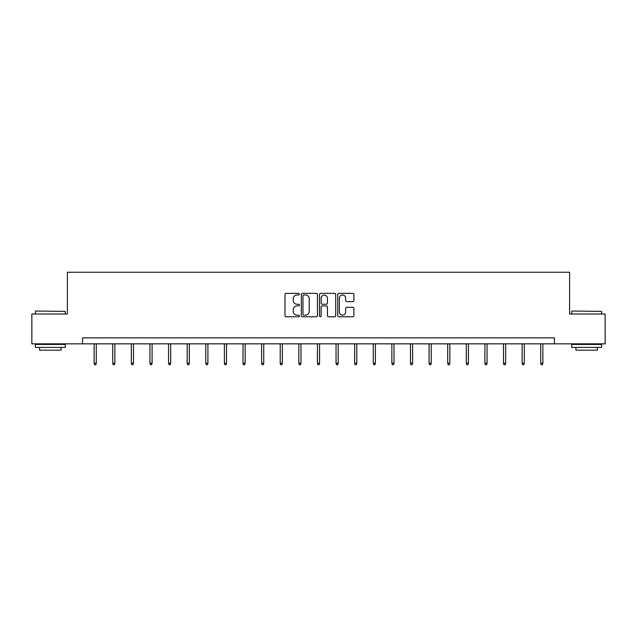 <?xml version="1.0" encoding="UTF-8"?>
<svg xmlns="http://www.w3.org/2000/svg" width="637" height="637" viewBox="0 0 637 637"><rect width="100%" height="100%" fill="white"/><g stroke="black" fill="none" stroke-linecap="round" stroke-linejoin="round"><path stroke-width="0.96" d="M299.414 294.183A0.82 0.82 0 0 0 298.594 293.362L286.156 293.362A1.17 1.17 0 0 0 284.986 294.533L284.986 315.61A1.17 1.17 0 0 0 286.156 316.78L298.594 316.78A0.82 0.82 0 0 0 299.414 315.96A0.82 0.82 0 0 0 298.594 315.14L296.985 315.14A3.75 3.75 0 0 1 293.235 311.389L293.235 309.638A3.75 3.75 0 0 1 296.985 305.887L298.594 305.887A0.82 0.82 0 0 0 299.414 305.067A0.82 0.82 0 0 0 298.594 304.247L296.985 304.247A3.75 3.75 0 0 1 293.235 300.505L293.235 298.745A3.75 3.75 0 0 1 296.985 294.995L298.594 294.995A0.82 0.82 0 0 0 299.414 294.183M352.723 301.612A1.17 1.17 0 0 0 353.893 300.441L353.893 294.533A1.17 1.17 0 0 0 352.723 293.362L338.9 293.362A1.17 1.17 0 0 0 337.729 294.533L337.729 315.61A1.17 1.17 0 0 0 338.9 316.78L352.723 316.78A1.17 1.17 0 0 0 353.893 315.61L353.893 308.467A1.17 1.17 0 0 0 352.723 307.297L346.807 307.297A1.17 1.17 0 0 0 345.636 308.467L345.636 312.003A3.129 3.129 0 0 1 342.507 315.14A3.129 3.129 0 0 1 339.37 312.003L339.37 298.132A3.129 3.129 0 0 1 342.507 294.995A3.129 3.129 0 0 1 345.636 298.132L345.636 300.441A1.17 1.17 0 0 0 346.807 301.612L352.723 301.612M82.547 343.837L31.85 343.837L31.85 314.017L67.395 314.017L67.395 272.262L569.605 272.262L569.605 314.017L605.15 314.017L605.15 343.837L554.453 343.837L554.453 337.873L82.547 337.873L82.547 343.837L554.453 343.837M317.473 294.533A1.17 1.17 0 0 0 316.302 293.362L302.487 293.362A1.17 1.17 0 0 0 301.317 294.533L301.317 315.61A1.17 1.17 0 0 0 302.487 316.78L316.302 316.78A1.17 1.17 0 0 0 317.473 315.61L317.473 294.533M320.698 293.362L334.513 293.362A1.17 1.17 0 0 1 335.683 294.533L335.683 315.61A1.17 1.17 0 0 1 334.513 316.78L328.596 316.78A1.17 1.17 0 0 1 327.426 315.61L327.426 307.058A1.17 1.17 0 0 0 326.255 305.887L322.338 305.887A1.17 1.17 0 0 0 321.167 307.058L321.167 315.96A0.82 0.82 0 0 1 320.347 316.78A0.82 0.82 0 0 1 319.527 315.96L319.527 294.533A1.17 1.17 0 0 1 320.698 293.362M303.777 294.995A0.82 0.82 0 0 0 302.957 295.815L302.957 314.32A0.82 0.82 0 0 0 303.777 315.14L305.473 315.14A3.75 3.75 0 0 0 309.224 311.389L309.224 298.745A3.75 3.75 0 0 0 305.473 294.995L303.777 294.995M327.426 298.188A3.129 3.129 0 0 0 324.297 295.058A3.129 3.129 0 0 0 321.167 298.188L321.167 303.077A1.17 1.17 0 0 0 322.338 304.247L326.255 304.247A1.17 1.17 0 0 0 327.426 303.077L327.426 298.188M96.267 363.186L95.789 364.738L94.594 364.738L94.117 363.186L96.267 363.186L96.267 343.837M94.117 363.186L94.117 343.837M35.783 311.031L65.253 311.389L35.783 311.031M50.339 347.412L35.425 347.412L35.425 344.434L65.253 344.434L65.253 347.412L50.339 347.412M61.072 347.412L61.072 350.159L39.605 350.159L39.605 347.412M572.106 311.031L601.575 311.389L572.106 311.031M586.661 347.412L571.747 347.412L571.747 344.434L601.575 344.434L601.575 347.412L586.661 347.412M597.395 347.412L597.395 350.159L575.928 350.159L575.928 347.412M114.875 363.186L114.397 364.738L113.203 364.738L112.725 363.186L114.875 363.186L114.875 343.837M112.725 363.186L112.725 343.837M133.483 363.186L133.006 364.738L131.811 364.738L131.333 363.186L133.483 363.186L133.483 343.837M131.333 363.186L131.333 343.837M152.092 363.186L151.614 364.738L150.42 364.738L149.942 363.186L152.092 363.186L152.092 343.837M149.942 363.186L149.942 343.837M170.7 363.186L170.222 364.738L169.028 364.738L168.558 363.186L170.7 363.186L170.7 343.837M168.558 363.186L168.558 343.837M189.308 363.186L188.831 364.738L187.644 364.738L187.167 363.186L189.308 363.186L189.308 343.837M187.167 363.186L187.167 343.837M207.917 363.186L207.439 364.738L206.253 364.738L205.775 363.186L207.917 363.186L207.917 343.837M205.775 363.186L205.775 343.837M226.525 363.186L226.055 364.738L224.861 364.738L224.383 363.186L226.525 363.186L226.525 343.837M224.383 363.186L224.383 343.837M245.141 363.186L244.664 364.738L243.469 364.738L242.992 363.186L245.141 363.186L245.141 343.837M242.992 363.186L242.992 343.837M263.75 363.186L263.272 364.738L262.078 364.738L261.6 363.186L263.75 363.186L263.75 343.837M261.6 363.186L261.6 343.837M282.358 363.186L281.88 364.738L280.686 364.738L280.208 363.186L282.358 363.186L282.358 343.837M280.208 363.186L280.208 343.837M300.967 363.186L300.489 364.738L299.294 364.738L298.817 363.186L300.967 363.186L300.967 343.837M298.817 363.186L298.817 343.837M319.575 363.186L319.097 364.738L317.903 364.738L317.425 363.186L319.575 363.186L319.575 343.837M317.425 363.186L317.425 343.837M338.183 363.186L337.706 364.738L336.511 364.738L336.033 363.186L338.183 363.186L338.183 343.837M336.033 363.186L336.033 343.837M356.792 363.186L356.314 364.738L355.12 364.738L354.642 363.186L356.792 363.186L356.792 343.837M354.642 363.186L354.642 343.837M375.4 363.186L374.922 364.738L373.728 364.738L373.25 363.186L375.4 363.186L375.4 343.837M373.25 363.186L373.25 343.837M394.008 363.186L393.531 364.738L392.336 364.738L391.859 363.186L394.008 363.186L394.008 343.837M391.859 363.186L391.859 343.837M412.617 363.186L412.139 364.738L410.945 364.738L410.475 363.186L412.617 363.186L412.617 343.837M410.475 363.186L410.475 343.837M431.225 363.186L430.747 364.738L429.561 364.738L429.083 363.186L431.225 363.186L431.225 343.837M429.083 363.186L429.083 343.837M449.833 363.186L449.356 364.738L448.169 364.738L447.692 363.186L449.833 363.186L449.833 343.837M447.692 363.186L447.692 343.837M468.442 363.186L467.972 364.738L466.778 364.738L466.3 363.186L468.442 363.186L468.442 343.837M466.3 363.186L466.3 343.837M487.058 363.186L486.58 364.738L485.386 364.738L484.908 363.186L487.058 363.186L487.058 343.837M484.908 363.186L484.908 343.837M505.667 363.186L505.189 364.738L503.994 364.738L503.517 363.186L505.667 363.186L505.667 343.837M503.517 363.186L503.517 343.837M524.275 363.186L523.797 364.738L522.603 364.738L522.125 363.186L524.275 363.186L524.275 343.837M522.125 363.186L522.125 343.837M542.883 363.186L542.406 364.738L541.211 364.738L540.733 363.186L542.883 363.186L542.883 343.837M540.733 363.186L540.733 343.837M35.425 314.017L35.425 311.389M42.225 344.434L42.225 343.837M58.453 344.434L58.453 343.837M65.253 314.017L65.253 311.389M571.747 314.017L571.747 311.389M578.547 344.434L578.547 343.837M594.775 344.434L594.775 343.837M601.575 314.017L601.575 311.389"/></g></svg>

